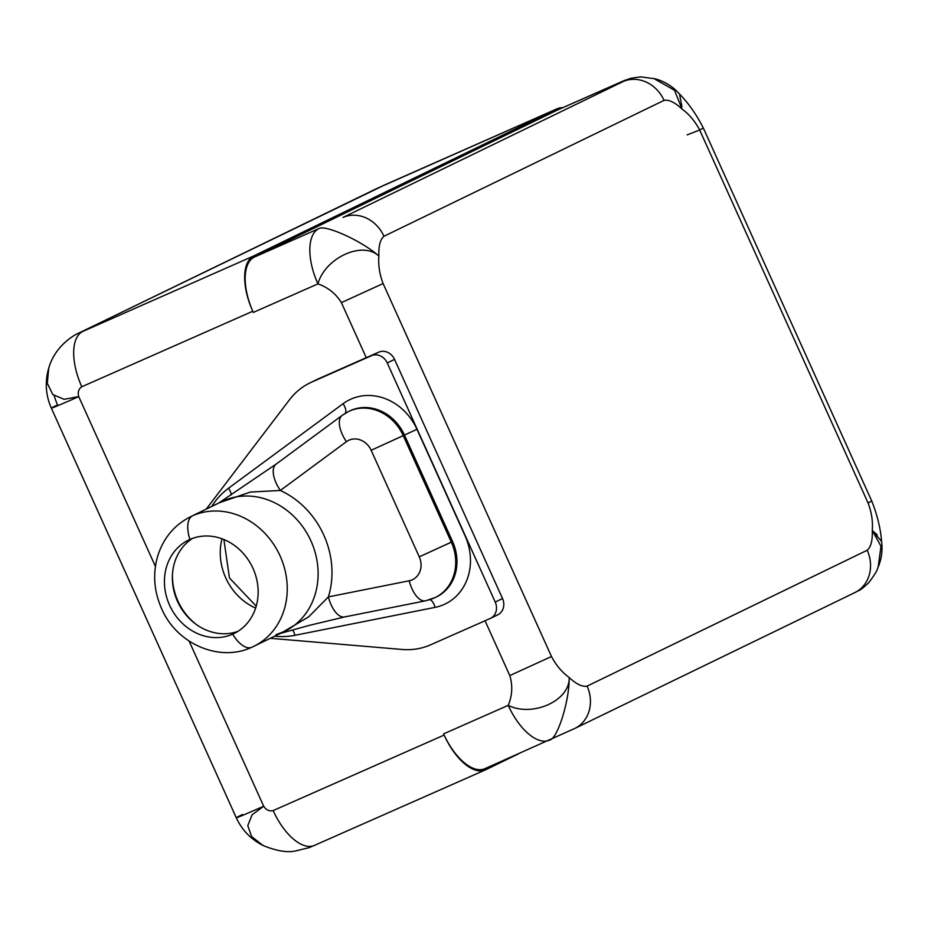 <?xml version="1.0" encoding="UTF-8"?>
<svg xmlns="http://www.w3.org/2000/svg" width="928" height="928" viewBox="0 0 928 928"><rect width="100%" height="100%" fill="white"/><g stroke="black" fill="none" stroke-linecap="round" stroke-linejoin="round"><path stroke-width="1.39" d="M242.521 814.517A57.165 0.858 -24.3 0 0 236.292 817.777A57.165 0.858 -24.3 0 0 263.691 806.235L252.114 814.807L247.776 825.607L251.592 836.534L262.914 845.431M262.81 845.373L251.604 836.546L247.776 825.618L252.114 814.807L263.691 806.235C266.162 810.04 269.317 811.49 273.157 810.585C269.317 811.49 266.162 810.04 263.691 806.235L189.126 641.109L263.691 806.235A57.165 0.858 155.7 0 1 236.292 817.777C241.895 829.934 250.722 839.132 262.786 845.362C275.871 850.779 286.532 852.693 294.779 851.127L308.989 847.682L314.43 845.396A49.37 23.699 -113.8 0 1 273.157 810.585L444.129 735.069L443.596 733.886L508.231 705.35C512.314 695.571 512.824 685.641 509.797 675.572L485.042 620.762L509.797 675.572C512.824 685.641 512.314 695.571 508.231 705.35A49.37 23.699 66.2 0 0 549.504 740.161A49.37 23.699 66.2 0 0 549.573 740.126M54.253 395.804A57.165 50.135 64.1 0 0 57.571 404.898A57.165 0.858 -24.3 0 0 51.342 408.158A57.165 0.858 -24.3 0 0 78.741 396.616L155.405 566.405L78.741 396.616C77.523 392.266 78.544 388.971 81.792 386.756C78.544 388.971 77.523 392.266 78.741 396.616A57.165 0.858 155.7 0 1 51.342 408.158C45.623 395.166 44.764 381.779 48.755 367.998L47.305 383.31L52.815 394.539L64.102 399.318L78.741 396.616L64.09 399.318L52.803 394.539L47.305 383.299L48.766 367.975C56.248 342.154 80.388 332.236 78.207 333.349M315.52 380.248A72.755 63.812 64.1 0 1 319.128 378.496L366.258 357.686L341.4 302.621C335.843 293.654 328.025 287.413 317.933 283.887L253.298 312.434L252.764 311.251L81.792 386.756A49.37 23.699 -113.8 0 1 82.801 331.424L253.785 255.919A49.37 23.699 66.2 0 0 252.764 311.251A49.37 23.699 -113.8 0 1 254.318 257.102L318.954 228.555C325.415 224.472 362.152 241.071 378.879 256.047C362.164 240.364 324.8 258.274 317.933 283.887C328.025 287.413 335.843 293.654 341.4 302.621L383.102 283.562L551.487 656.525L509.797 675.572L551.487 656.525C556.116 665.283 562.008 672.278 569.177 677.51C576.323 684.191 582.297 687.056 587.088 686.128L867.193 550.246C870.951 547.021 872.645 540.432 872.274 530.468C873.004 521.408 871.589 512.233 868.063 502.941L699.666 129.99C695.049 121.232 689.156 114.237 681.987 109.005C674.842 102.324 668.868 99.447 664.065 100.375L383.972 236.257C380.202 239.482 378.508 246.082 378.879 256.047C378.16 265.106 379.564 274.282 383.102 283.562C379.564 274.282 378.16 265.106 378.879 256.047C378.508 246.082 380.202 239.482 383.972 236.257A33.779 29.626 -115.9 0 0 342.966 217.454L623.071 81.571A33.779 29.626 64.1 0 1 664.065 100.375C668.868 99.447 674.842 102.324 681.987 109.005L674.54 90.26L653.695 78.451L674.528 90.248L681.987 109.005C689.156 114.237 695.049 121.232 699.666 129.99L687.161 134.885M497.443 614.974A12.992 11.391 -115.9 0 0 502.524 598.537L394.539 359.391A12.992 11.391 -115.9 0 0 378.775 352.153L311.831 382.034L378.775 352.153L366.258 357.686L341.4 302.621L383.102 283.562L551.487 656.525C556.116 665.283 562.008 672.278 569.177 677.51C569.583 700.501 557.554 738.595 549.875 739.987A49.37 23.699 -113.8 0 1 549.504 740.161A49.37 23.699 -113.8 0 1 508.231 705.35C532.115 717.437 570.117 700.93 569.177 677.51C569.583 700.501 557.554 738.595 549.875 739.987M624.683 80.411L622.421 81.339A49.37 23.699 66.2 0 0 622.05 81.513L625.008 80.284L622.05 81.513C625.982 79.912 626.319 79.936 623.071 81.571A33.779 29.626 64.1 0 1 664.065 100.375L383.972 236.257A33.779 29.626 -115.9 0 0 342.966 217.454L623.071 81.571C626.319 79.936 625.982 79.912 622.05 81.513L557.415 110.061L254.318 257.102L557.415 110.061A49.37 23.699 -113.8 0 1 558.157 109.724A49.37 23.699 -113.8 0 0 557.786 109.887A49.37 23.699 -113.8 0 0 557.415 110.061L622.05 81.513A49.37 23.699 -113.8 0 1 622.421 81.339A49.37 23.699 -113.8 0 1 622.734 81.212M78.486 333.21L386.28 184.208A49.37 23.699 -113.8 0 0 385.909 184.382L556.881 108.878A49.37 23.699 66.2 0 1 557.252 108.704A49.37 23.699 66.2 0 1 562.716 107.706A49.37 23.699 66.2 0 0 556.881 108.878L253.785 255.919A49.37 23.699 66.2 0 0 252.764 311.251A49.37 23.699 -113.8 0 1 254.318 257.102L318.954 228.555A49.37 23.699 66.2 0 0 317.933 283.887L253.298 312.434L252.764 311.251L81.792 386.756A49.37 23.699 -113.8 0 1 82.801 331.424L253.785 255.919L556.881 108.878L376.281 188.778L79.924 332.549A57.165 50.135 -115.9 0 0 79.24 332.862A57.165 50.135 64.1 0 1 79.924 332.549L376.281 188.778A57.165 50.135 -115.9 0 0 374.854 189.44A57.165 50.135 64.1 0 1 376.281 188.778L385.909 184.382A49.37 23.699 -113.8 0 1 386.28 184.208A49.37 23.699 -113.8 0 1 386.651 184.057M318.954 228.555C325.415 224.472 362.152 241.071 378.879 256.047C362.164 240.364 324.8 258.274 317.933 283.887A49.37 23.699 -113.8 0 1 318.954 228.555M485.24 768.535A49.37 23.699 -113.8 0 1 444.141 735.069A49.37 23.699 -113.8 0 0 484.868 768.697A49.37 23.699 -113.8 0 0 485.24 768.535M485.402 769.88A49.37 23.699 66.2 0 1 444.129 735.08A49.37 23.699 66.2 0 0 485.773 769.718L518.23 753.965L485.773 769.718A49.37 23.699 66.2 0 1 485.402 769.88L314.43 845.396A49.37 23.699 -113.8 0 1 273.157 810.585L444.129 735.069L443.596 733.886L508.231 705.35C532.115 717.437 570.117 700.93 569.177 677.51C576.323 684.191 582.297 687.056 587.088 686.128L867.193 550.246A33.779 29.626 64.1 0 1 854.827 592.609A33.779 29.626 64.1 0 1 853.992 593.004M574.676 728.515A33.779 29.626 -115.9 0 0 574.722 728.492A33.779 29.626 -115.9 0 0 587.088 686.128A33.779 29.626 -115.9 0 1 574.722 728.492L854.827 592.609A33.779 29.626 64.1 0 0 867.193 550.246C870.951 547.021 872.645 540.432 872.274 530.468L877.238 534.876M878.468 566.37C881.646 558.378 882.69 550.072 881.6 541.442C880.544 528.368 877.262 514.901 871.74 501.016L868.063 502.941C871.589 512.233 873.004 521.408 872.274 530.468L880.985 546.267L878.201 567.008L880.985 546.244L872.274 530.468L881.6 541.465M871.74 501.016L868.063 502.941L699.666 129.99L703.343 128.064L871.74 501.016M681.952 106.766L679.505 93.983M255.629 608.084A55.216 48.43 64.1 0 1 222.012 538.797A55.216 48.43 64.1 0 0 255.629 608.084M172.457 574.444A55.216 48.43 -115.9 0 0 196.956 624.95A55.216 48.43 64.1 0 1 172.457 574.444M232.673 634.149A51.968 45.576 -115.9 0 0 233.972 633.546A51.968 45.576 -115.9 0 0 252.648 567.634A51.968 45.576 -115.9 0 0 189.904 539.446A25.984 12.47 -113.8 0 1 192.56 515.782A72.106 63.243 64.1 0 1 279.618 554.909A72.106 63.243 64.1 0 1 253.692 646.364A72.106 63.243 64.1 0 1 251.894 647.199A25.984 12.47 -113.8 0 1 251.697 647.292A25.984 12.47 -113.8 0 1 232.673 634.149A51.968 45.576 -115.9 0 0 252.996 568.377A51.968 45.576 -115.9 0 0 189.904 539.446A51.968 45.576 -115.9 0 0 169.592 605.218A51.968 45.576 -115.9 0 0 232.673 634.149A25.984 12.47 66.2 0 0 251.697 647.292A25.984 12.47 66.2 0 0 251.743 647.268C220.644 662.116 178.246 645.03 162.435 610.462C154.025 592.435 152.447 574.281 157.714 555.988C163.537 537.88 174.545 524.761 190.762 516.618A72.106 63.243 64.1 0 1 192.56 515.782A25.984 12.47 66.2 0 0 189.904 539.446A51.968 45.576 -115.9 0 0 188.604 540.05A51.968 45.576 -115.9 0 0 169.928 605.961A51.968 45.576 -115.9 0 0 232.673 634.149L235.248 632.908L232.673 634.149M237.823 631.411A51.968 45.576 64.1 0 1 178.211 602.84A51.968 45.576 64.1 0 1 192.676 538.344A51.968 45.576 -115.9 0 0 178.211 602.84A51.968 45.576 -115.9 0 0 237.823 631.411M221.63 501.642A72.106 63.243 64.1 0 1 223.428 500.807L192.56 515.782A72.106 63.243 -115.9 0 0 190.762 516.618L221.63 501.642A72.106 63.243 64.1 0 1 223.428 500.807A72.106 63.243 64.1 0 1 310.486 539.934A72.106 63.243 64.1 0 1 284.571 631.388A72.106 63.243 64.1 0 1 282.762 632.223M281.509 632.873L308.63 616.888L328.373 596.901A82.488 72.361 -115.9 0 0 280.326 490.471L250.421 492.037L219.449 502.698M346.086 616.459A25.984 12.168 -101.3 0 1 344.682 616.934A25.984 12.168 -101.3 0 1 328.373 596.901L409.202 580.789A18.189 15.95 -115.9 0 0 419.259 556.835L371.154 450.289A18.189 15.95 -115.9 0 0 346.411 441.705L280.326 490.471A25.984 12.319 -126.4 0 1 277.054 463.559M343.093 403.703L228.543 488.221A10.138 4.802 -126.4 0 1 231.269 494.856A10.138 4.802 53.6 0 0 228.543 488.221L343.093 403.703A54.3 47.63 64.1 0 1 416.974 429.316L465.079 535.874A54.3 47.63 64.1 0 1 435.058 607.376L294.965 635.309A82.232 72.129 64.1 0 1 274.688 636.179A82.232 72.129 -115.9 0 0 294.965 635.309A10.138 4.744 78.7 0 0 292.61 629.938A10.138 4.744 -101.3 0 1 294.965 635.309L435.058 607.376A10.138 4.744 78.7 0 0 429.977 599.662A10.138 4.744 -101.3 0 1 435.058 607.376A54.3 47.63 -115.9 0 0 465.079 535.874L416.974 429.316A54.3 47.63 -115.9 0 0 343.093 403.703A10.138 4.802 -126.4 0 1 345.39 413.238A10.138 4.802 53.6 0 0 343.093 403.703M490.471 618.361L497.768 614.823A12.992 11.391 64.1 0 0 502.524 598.537L495.227 602.075L502.524 598.537L394.539 359.391L387.243 362.929A12.992 11.391 -115.9 0 0 371.478 355.702L378.775 352.153A12.992 11.391 64.1 0 1 394.539 359.391L387.243 362.929L495.227 602.075A12.992 11.391 -115.9 0 1 490.471 618.361A12.992 11.391 -115.9 0 1 490.146 618.512L430.499 644.856A72.755 63.812 -115.9 0 1 402.184 649.472L270.315 638.302L402.184 649.472A72.755 63.812 -115.9 0 0 430.499 644.856L490.146 618.512A12.992 11.391 -115.9 0 0 495.227 602.075L387.243 362.929A12.992 11.391 -115.9 0 0 371.478 355.702L311.831 382.034A72.755 63.812 -115.9 0 0 289.455 399.806L206.236 509.112L289.455 399.806A72.755 63.812 -115.9 0 1 310.01 382.881A72.755 63.812 -115.9 0 1 311.831 382.034L319.128 378.496A72.755 63.812 64.1 0 0 317.306 379.343L310.01 382.881M211.746 506.433A82.232 72.129 64.1 0 1 228.543 488.221A82.232 72.129 -115.9 0 0 211.746 506.433M328.373 596.901A25.984 12.168 -101.3 0 0 344.682 616.934L425.511 600.822A25.984 12.168 -101.3 0 1 409.202 580.789A25.984 12.168 78.7 0 0 425.511 600.822A25.984 12.168 78.7 0 0 426.915 600.346A44.173 38.744 -115.9 0 0 435.162 597.574A44.173 38.744 -115.9 0 0 451.333 542.184L452.574 541.581A44.173 38.744 64.1 0 1 436.404 596.982A44.173 38.744 64.1 0 0 452.574 541.581L404.457 435.035L371.154 450.289A18.189 15.95 -115.9 0 0 346.411 441.705L280.326 490.471A82.488 72.361 64.1 0 1 328.373 596.901L409.202 580.789A18.189 15.95 -115.9 0 0 419.259 556.835L451.333 542.184A44.173 38.744 64.1 0 1 435.162 597.574L436.404 596.982M342.212 415.35L348.499 411.545A44.173 38.744 64.1 0 1 403.228 435.638A44.173 38.744 -115.9 0 0 348.499 411.545A44.173 38.744 -115.9 0 0 343.14 414.793A25.984 12.319 53.6 0 0 342.212 415.35A25.984 12.319 53.6 0 0 346.411 441.705A25.984 12.319 -126.4 0 1 342.212 415.35L276.115 464.116A25.984 12.319 -126.4 0 0 280.326 490.471M349.74 410.953A44.173 38.744 64.1 0 1 404.457 435.035L416.974 429.316L404.457 435.035L452.574 541.581L419.259 556.835L371.154 450.289L403.228 435.638L451.333 542.184L403.228 435.638L404.457 435.035A44.173 38.744 64.1 0 0 349.74 410.953L348.499 411.545M223.428 500.807A72.106 63.243 64.1 0 1 310.486 539.934A72.106 63.243 64.1 0 1 284.571 631.388L253.692 646.364A72.106 63.243 -115.9 0 0 279.618 554.909A72.106 63.243 -115.9 0 0 192.56 515.782L223.428 500.807M236.292 817.777L51.342 408.158M654.971 78.776L640.68 76.873L631.144 78.219L624.66 80.423M574.722 728.492L484.868 768.697M878.491 566.3C876.635 569.026 879.721 568.087 868.805 582.61C858.968 591.844 860.082 589.5 854.827 592.609M654.924 78.764C664.576 81.339 672.777 86.432 679.528 94.006C688.611 103.333 696.545 114.678 703.343 128.064M622.421 81.339L557.786 109.887M557.252 108.704L386.28 184.208M256.221 606.17L229.46 577.982L223.88 539.516M253.692 646.364L251.697 647.292M275.999 634.659L284.571 631.388M218.66 503.08L276.115 464.116M435.162 597.574L425.511 600.822M344.659 616.946L309.906 625.217L280.43 633.395"/></g></svg>

